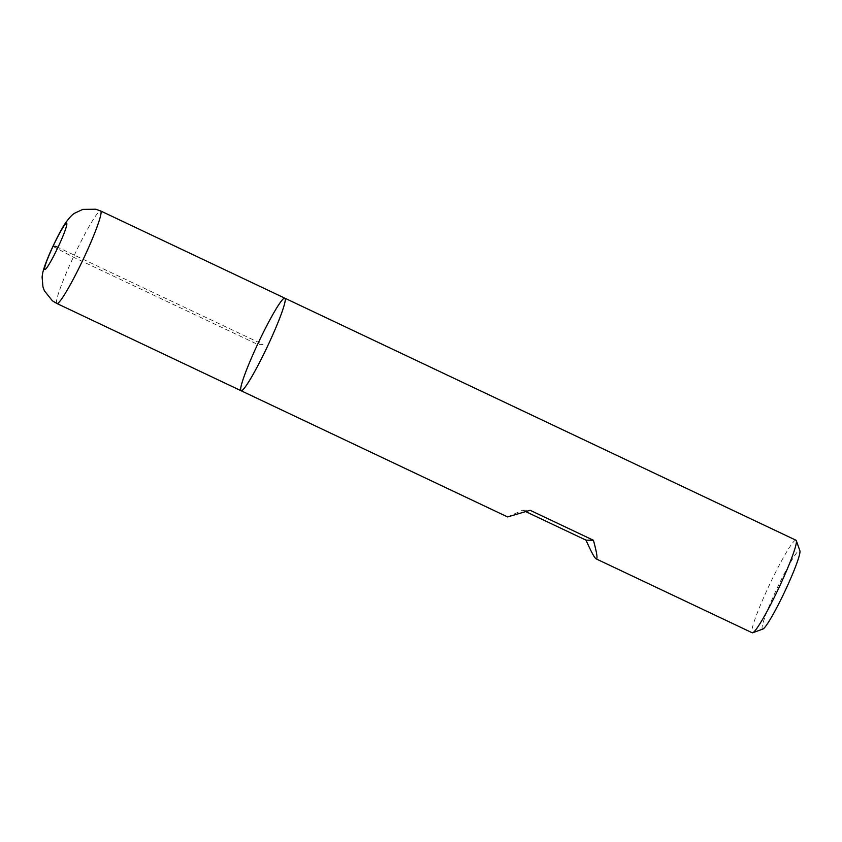 <?xml version="1.0" encoding="UTF-8"?>
<svg xmlns="http://www.w3.org/2000/svg" width="842" height="842" viewBox="0 0 842 842"><rect width="100%" height="100%" fill="white"/><g stroke="black" fill="none" stroke-linecap="round" stroke-linejoin="round"><path stroke-width="0.63" stroke-dasharray="4.21 3.16" d="M796.006 540.238A51.183 4.905 -64.7 0 0 768.714 586.421A51.183 4.905 -64.7 0 0 752.19 632.763M507.6 516.935L522.693 510.168L525.882 511.683M762.831 629.079A43.51 4.168 115.3 0 1 776.429 589.705A43.51 4.168 115.3 0 1 799.9 550.805M522.693 510.168L530.113 510.284M241.054 390.72A51.183 4.905 115.3 0 1 258.526 342.357A51.183 4.905 115.3 0 1 284.87 298.194M52.899 246.338L73.38 257.147L257.578 344.378L262.967 344.452L57.961 247.38M56.867 303.488A51.183 4.905 115.3 0 1 74.338 255.126A51.183 4.905 115.3 0 1 100.682 210.974"/><path stroke-width="1.26" d="M752.19 632.763A51.183 4.905 -64.7 0 0 752.716 632.752A51.183 4.905 -64.7 0 0 778.534 588.6A51.183 4.905 -64.7 0 0 796.332 540.659A51.183 4.905 -64.7 0 0 796.006 540.238L284.87 298.194A51.183 4.905 -64.7 0 0 257.578 344.378A51.183 4.905 -64.7 0 0 241.054 390.72A51.183 4.905 -64.7 0 0 267.398 346.557A51.183 4.905 -64.7 0 0 284.87 298.194A51.183 4.905 115.3 0 1 268.345 344.536A51.183 4.905 115.3 0 1 241.054 390.72L507.6 516.935L530.113 510.284L593.431 540.269C596.946 553.194 597.852 559.404 596.157 558.877L752.19 632.763M525.882 511.683L586.011 540.154C591.095 551.657 594.484 557.899 596.157 558.877M796.332 540.659L799.9 550.805A43.51 4.168 115.3 0 1 784.776 591.558A43.51 4.168 115.3 0 1 762.831 629.079L752.716 632.752M586.011 540.154L593.431 540.269M57.961 247.38L55.751 246.327L52.899 246.338M56.867 303.488L52.341 300.752L44.363 290.764L42.953 286.859L42.111 277.218C42.563 271.798 44.194 266.482 49.783 253.221C56.33 238.718 61.645 228.529 65.729 222.656C69.391 217.615 72.359 214.468 74.654 213.194L82.842 209.384L95.82 209.237L100.682 210.974A51.183 4.905 115.3 0 1 84.158 257.315A51.183 4.905 115.3 0 1 56.867 303.488L241.054 390.72M58.435 246.369A25.597 2.452 -64.7 0 0 63.792 226.256A25.597 2.452 -64.7 0 0 45.005 266.356A25.597 2.452 -64.7 0 0 58.435 246.369M100.682 210.974L284.87 298.194"/></g></svg>
